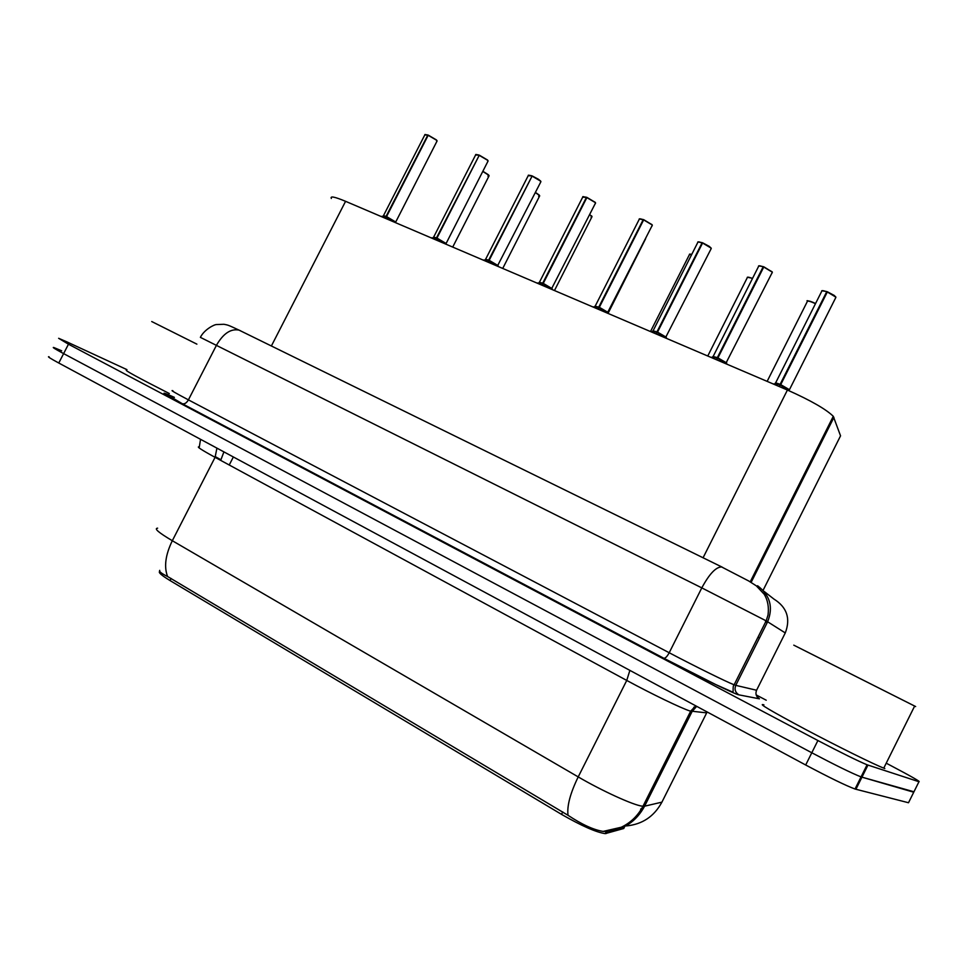 <?xml version="1.0" encoding="UTF-8"?>
<svg xmlns="http://www.w3.org/2000/svg" width="968" height="968" viewBox="0 0 968 968"><rect width="100%" height="100%" fill="white"/><g stroke="black" fill="none" stroke-linecap="round" stroke-linejoin="round"><path stroke-width="1.45" d="M159.793 571.435C157.953 572.245 161.366 575.27 170.029 580.546L561.525 814.366C581.635 825.898 596.203 832.323 605.23 833.63L623.743 828.499L624.312 827.374M331.346 198.464C329.943 195.826 334.686 196.782 345.576 201.32L787.42 390.031C810.821 400.486 826.103 409.258 833.279 416.313L840.551 435.83L763.087 590.323M159.708 570.358C158.958 571.507 161.583 573.564 167.585 576.517L568.022 815.298C581.925 824.518 593.626 829.891 603.137 831.415L606.694 831.403C623.646 829.891 636.279 821.493 644.603 806.187L661.918 802.145L662.535 800.899M175.462 400.074L176.89 400.788M913.961 791.776L861.06 776.905C851.804 773.263 835.384 765.216 811.789 752.765L63.622 353.61C55.055 349.012 51.8 346.992 53.869 347.536L61.698 350.815M626.901 824.119L626.369 825.922C642.268 824.409 654.126 816.484 661.918 802.145L706.676 712.871L690.002 710.996C682.004 708.6 651.186 693.729 626.744 680.431L215.077 457.332C201.187 449.733 195.935 446.272 199.323 446.926L200.545 439.315M858.313 784.455L857.491 784.08M887.208 763.704L891.189 765.797C911.602 776.578 920.858 781.89 918.959 781.72L908.504 802.738L855.022 789.029C845.693 785.532 829.249 777.522 805.691 764.998L58.77 363.012C50.215 358.378 46.984 356.297 49.09 356.781M918.959 781.72L867.086 764.793C857.914 761.005 841.519 752.923 817.899 740.532L68.474 344.209L58.637 338.304L66.417 341.668L126.953 369.643M756.19 694.939L766.232 700.215M913.731 792.223L861.06 776.905C851.804 773.263 835.384 765.216 811.789 752.765L63.622 353.61C55.055 349.012 51.8 346.992 53.869 347.536M765.627 594.775L764.163 594.134M381.029 216.457L386.05 216.469L385.143 218.211M425.134 134.492L428.183 135.266L386.559 216.578L395.646 221.974L386.559 216.578L388.858 219.797M383.28 215.767L386.05 216.469M436.858 141.425L436.374 140.106L428.159 135.302L436.29 139.828M424.879 134.552L427.868 134.988L386.087 216.384L383.292 215.67L386.498 216.687M386.51 216.663L385.615 218.417M431.292 237.922L436.435 237.946L435.527 239.737M487.848 161.462L487.473 160.192L479.208 155.352L436.967 238.067L446.006 243.428L436.967 238.067L439.399 241.383M433.458 237.196L436.435 237.946M479.208 155.352L487.388 159.901M445.643 243.754L436.967 238.067M479.233 155.316L436.483 237.874L433.47 237.099M436.919 238.152L436.011 239.943M433.519 237.329L436.907 238.188M483.347 260.15L488.622 260.198L487.69 262.013M540.652 182.202L540.386 180.992L532.085 176.103L489.167 260.319L498.157 265.643L489.167 260.319L491.732 263.744M485.391 259.388L488.622 260.198M532.085 176.103L540.301 180.701M497.782 266.006L489.167 260.319M532.097 176.079L488.659 260.114L485.404 259.291M489.118 260.416L488.199 262.231M485.452 259.509L489.094 260.452M537.276 283.188L542.685 283.249L541.741 285.1M583.075 196.601L586.862 197.593L543.254 283.382L552.183 288.658L543.254 283.382L545.964 286.903M539.2 282.378L542.685 283.249M595.368 203.691L595.199 202.53L586.862 197.605L595.114 202.239M551.808 289.045L543.254 283.382M582.784 196.686L586.511 197.254L542.733 283.164L539.212 282.269M543.205 283.467L542.261 285.318M539.249 282.487L543.181 283.527M593.19 307.074L598.744 307.159L597.788 309.034M639.267 218.913L643.647 219.893L599.337 307.292L608.219 312.531L599.337 307.292L602.205 310.922M594.969 306.215L598.744 307.159M652.093 225.968L652.033 224.866L643.659 219.893L651.936 224.564M607.831 312.942L599.337 307.292M643.284 219.53L598.793 307.062M599.289 307.388L598.333 309.264M599.252 307.449L594.981 306.094M196.891 344.148L151.734 321.545M169.303 393.528C137.783 377.484 123.565 369.728 126.651 370.224M915.643 706.555L793.784 645.16M884.825 768.507L883.772 768.12C874.878 764.829 837.84 746.534 805.618 729.473C771.048 711.02 757.145 702.816 763.909 704.861M651.198 331.842L656.921 331.951L655.941 333.875M698.146 241.879L702.562 243.053L657.526 332.097L666.359 337.287L657.526 332.097L660.563 335.848M652.819 330.935L656.921 331.951M710.948 249.091L710.996 248.05L702.574 243.016L710.887 247.735M665.948 337.723L657.526 332.097M697.843 241.964L702.187 242.641L656.97 331.867L652.831 330.814M657.478 332.193L656.51 334.117M652.855 331.032L657.441 332.278M711.432 357.567L717.312 357.7L716.32 359.66M772.053 273.073L772.21 272.105L763.752 267.035L717.941 357.858L726.714 362.988L717.941 357.858L721.16 361.729M712.859 356.587L717.312 357.7M763.752 267.035L772.101 271.778M726.303 363.46L726.714 362.988L717.941 357.858M763.728 267.083L763.171 266.805L717.361 357.615L712.871 356.466M717.893 357.954L716.901 359.914M712.896 356.684L717.845 358.051M774.013 384.296L780.063 384.453L779.058 386.462M835.553 297.999L835.795 297.091L827.313 291.985L780.716 384.623L789.44 389.705L780.716 384.623L784.116 388.616M775.223 383.243L780.063 384.453M827.313 291.985L835.674 296.765M789.017 390.201L789.44 389.705L789.017 390.201L789.44 389.705L780.716 384.623M827.265 292.07L826.708 291.743L780.111 384.369L775.235 383.11M780.668 384.719L779.663 386.716M775.247 383.328C775.126 382.662 776.747 383.001 780.111 384.369L780.607 384.841M386.559 216.578L395.295 222.277M759.493 638.009L757.968 637.222M623.743 828.499L625.497 825.002M606.258 833.521L607.335 831.355M561.525 814.366L562.747 811.934M170.029 580.546L171.118 578.441M229.234 465.003L233.361 456.969M271.379 345.987L345.576 201.32M751.12 582.397L833.92 417.389M703.046 557.834L787.42 390.031M220.643 460.344L220.934 459.776L215.392 456.702M629.878 670.376L626.744 680.431L578.211 776.905C602.29 791.013 633.508 805.231 642.256 806.163L644.603 806.187L692.096 711.516L696.694 706.337M568.022 815.298C566.861 806.041 570.261 793.24 578.211 776.905L172.316 540.725C165.431 554.918 163.858 566.849 167.585 576.517M157.627 528.165C153.755 528.443 158.655 532.63 172.316 540.725L215.077 457.332L216.929 448.136M650.835 793.772L649.734 792.78M640.622 809.175L644.458 806.223M805.691 764.998L817.899 740.532M855.906 789.283L867.957 765.095M58.77 363.012L68.474 344.209M695.326 707.366L693.826 707.209M223.911 451.887L220.934 459.776M785.266 632.927L766.172 620.863L701.8 587.879L200.376 337.36M757.085 696.779L759.42 698.823L738.899 694.855C735.68 694.637 696.186 675.422 663.782 658.24L182.383 403.765C184.598 404.237 186.606 402.942 188.409 399.869L216.554 345.092C223.342 333.464 230.832 328.467 239.023 330.112L240.439 330.741M663.782 658.24L715.703 684.533L732.352 691.951C733.998 693.862 732.183 685.973 734.131 684.8L766.172 620.863L768.011 615.067C769.064 607.275 767.83 600.378 764.296 594.34L756.335 585.858L748.651 580.945L721.632 566.958C715.945 566.946 709.338 573.927 701.8 587.879L669.203 652.747C694.794 666.238 726.303 681.787 733.841 684.678L735.765 685.356L767.648 621.722C773.432 607.178 770.068 595.187 757.569 585.749M182.238 403.704C160.857 392.246 158.232 390.128 174.397 397.364M172.921 390.757C169.775 389.717 174.942 392.754 188.409 399.869L669.203 652.747C667.206 656.437 665.44 658.276 663.879 658.276L182.383 403.765L165.213 393.553M763.921 591.266L773.892 599.047C786.936 607.239 790.747 618.491 785.314 632.83L756.577 690.245L735.765 685.356C734.252 689.337 735.293 692.495 738.899 694.855M759.42 698.823C756.153 696.694 755.197 693.838 756.577 690.245M200.461 337.191C204.357 329.495 214.364 324.413 216.542 324.558L223.911 324.28C228.061 325.2 226.669 324.292 239.023 330.112L722.539 567.321M767.2 622.63L765.47 621.565M385.228 216.493L380.799 216.36M395.682 222.713L386.873 217.195M395.428 222.604L437.088 140.965L436.374 139.912L436.991 140.662M427.687 135.121L424.783 134.963L383.51 215.598M487.933 176.14L489.094 175.789L488.489 175.051L482.754 171.433M488.997 175.498L482.851 171.263L488.416 174.784M435.6 237.971L430.99 237.801M446.03 244.214L437.306 238.697M445.788 244.118L488.102 160.966L487.485 159.998L488.017 160.7M478.724 155.158L475.603 154.977L433.688 237.015M475.966 154.481L478.882 155.025M487.763 260.211L482.959 259.993M498.157 266.478L489.53 260.973M540.398 180.798L540.846 181.427M531.577 175.898L528.201 175.704L485.658 259.194M528.576 175.172L531.735 175.765L528.298 175.244M541.802 283.261L536.792 282.983M552.159 289.553L543.641 284.048M551.99 289.468L551.639 288.633L595.586 202.905M586.33 197.387L582.688 197.182L539.479 282.172M597.849 307.171L592.597 306.82M608.158 313.463L599.736 307.981M608.025 313.402L607.638 312.483L652.335 225.169M643.115 219.675C640.211 218.623 638.892 218.55 639.17 219.446L595.272 305.985M639.558 218.828L643.26 219.53M598.793 307.074L595.017 306.312M538.619 196.286L539.684 195.875L539.164 195.221L535.365 192.596M539.599 195.609L535.449 192.426L539.079 194.943M591.037 217.11L592.017 216.65L589.79 214.666M591.932 216.396L591.484 215.791M645.644 238.697L608.207 313.063M655.989 331.964L650.484 331.54L689.385 254.681L691.721 254.439M666.238 338.268L657.962 332.798M702.018 242.799C698.872 241.661 697.456 241.577 697.746 242.532L653.146 330.693M716.356 357.712L710.56 357.204M772.355 272.238L726.073 362.927L726.545 364.029L726.073 362.927L718.401 358.584M763.171 266.805C759.771 265.571 758.222 265.474 758.537 266.49L713.21 356.345M758.948 265.801L763.316 266.648L758.646 265.897M779.083 384.465L772.96 383.848M789.259 390.769L788.775 389.632L781.2 385.373M826.708 291.743C823.03 290.412 821.348 290.303 821.675 291.38L775.586 382.977M822.098 290.654L826.854 291.574L821.784 290.751M689.748 254.124L691.793 254.281L689.47 254.197M752.475 278.506C748.76 277.017 747.006 276.775 747.235 277.768L707.765 356.006M747.623 277.175L752.572 278.324L747.344 277.247M815.48 303.71C810.047 301.157 807.288 300.491 807.227 301.701L767.14 381.368M807.615 301.072C808.825 300.721 811.474 301.544 815.564 303.529C808.728 300.842 805.981 300.044 807.336 301.157M605.23 833.63L606.319 831.451M750.212 581.853L833.279 416.313M603.137 831.415L621.262 827.253C630.688 822.74 637.936 815.734 642.982 806.247L690.656 711.202L695.738 705.817M855.022 789.029L867.086 764.793M436.374 139.912L428.328 135.169M488.501 174.869L489.094 175.789L452.721 247.07M487.485 159.998L479.378 155.207M475.687 154.541L478.906 155.025M497.939 266.394L497.625 265.643L540.918 181.681L538.765 179.455L532.243 175.958M595.223 202.36L587.019 197.448M652.057 224.721L643.817 219.736M539.176 195.04L539.684 195.875L502.731 268.438M591.593 215.9L592.017 216.65L554.47 290.533M914.663 706.023L883.772 768.12M666.165 338.243L665.742 337.239L711.274 248.449L709.411 246.453L702.732 242.859M772.234 271.996L763.909 266.865M789.295 390.842L788.775 389.632L789.44 389.705L835.916 297.285L834.331 295.506L827.458 291.816"/></g></svg>
